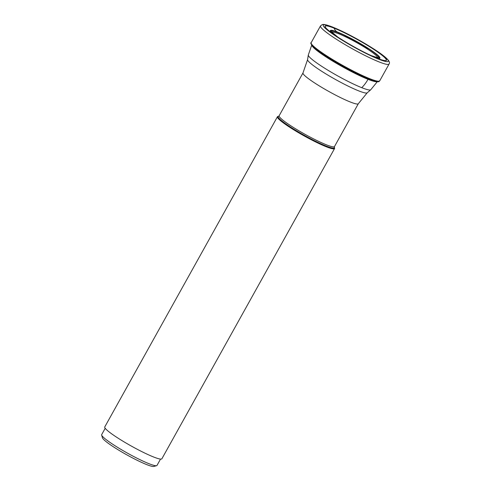 <?xml version="1.0" encoding="UTF-8"?>
<svg xmlns="http://www.w3.org/2000/svg" width="491" height="491" viewBox="0 0 491 491"><rect width="100%" height="100%" fill="white"/><g stroke="black" fill="none" stroke-linecap="round" stroke-linejoin="round"><path stroke-width="0.74" d="M377.554 58.368A35.149 4.038 -150.9 0 1 334.027 34.56A35.149 4.038 -150.9 0 1 333.997 28.018A35.149 4.038 -150.9 0 1 377.524 51.825A35.149 4.038 -150.9 0 1 377.554 58.368M326.245 146.748A32.694 3.756 29.1 0 0 334.555 148.54A32.694 3.756 29.1 0 0 334.58 148.049L334.365 147.318A32.142 3.695 29.1 0 1 326.19 146.048A32.142 3.695 29.1 0 0 326.19 146.048A32.142 3.695 29.1 0 1 293.201 128.759A32.142 3.695 29.1 0 1 278.569 116.263L277.832 116.465A32.694 3.756 29.1 0 0 277.427 116.741A32.694 3.756 29.1 0 0 294.207 130.103A32.694 3.756 29.1 0 0 326.245 146.748M334.555 148.54L161.883 458.766A32.694 3.756 -150.9 0 1 153.573 456.98A32.694 3.756 -150.9 0 1 121.535 440.335A32.694 3.756 -150.9 0 1 104.755 426.967L277.427 116.741M160.532 459.085L157.003 465.419A31.663 3.64 -150.9 0 1 156.617 465.683A31.663 3.64 -150.9 0 1 148.957 463.688A31.663 3.64 -150.9 0 1 109.751 442.244A31.663 3.64 -150.9 0 1 101.655 435.094A31.663 3.64 -150.9 0 1 101.674 434.621L105.203 428.287M101.655 435.094L102.459 437.849A29.601 3.4 29.1 0 0 110.033 444.539A29.601 3.4 29.1 0 0 136.081 459.748A29.601 3.4 29.1 0 0 153.849 466.45L156.617 465.683M377.352 57.373A25.765 2.964 -150.9 0 0 363.708 46.713A25.765 2.964 -150.9 0 0 338.839 33.824A0.81 0.608 -68.4 0 0 338.704 32.817L338.041 32.357A5.063 3.781 -68.4 0 0 337.575 32.093A10.391 7.752 111.6 0 1 334.095 28.159A0.466 0.344 -68.4 0 0 333.997 28.018L332.751 27.146A37.169 4.272 29.1 0 0 332.781 34.069A37.169 4.272 29.1 0 0 378.807 59.239A37.169 4.272 29.1 0 0 378.776 52.322A37.169 4.272 29.1 0 0 332.751 27.146M320.506 25.9A39.231 4.511 29.1 0 0 340.644 41.938A39.231 4.511 29.1 0 0 379.089 61.915A39.231 4.511 29.1 0 0 389.062 64.057C389.621 62.86 391.978 60.706 373.933 49.057C359.185 39.722 345.376 32.375 332.511 27.023C324.833 24.102 323.336 24.292 322.231 24.605L320.506 25.9L311.165 42.686A39.231 4.511 -150.9 0 0 331.302 58.724A39.231 4.511 -150.9 0 0 369.748 78.695A39.231 4.511 -150.9 0 0 379.721 80.843L389.062 64.057M368.913 79.026A38.476 4.419 -150.9 0 1 331.701 59.736A38.476 4.419 -150.9 0 1 311.404 43.84M337.704 37.04A26.575 3.056 -150.9 0 1 338.704 32.817A26.575 3.056 -150.9 0 1 371.607 50.812A26.575 3.056 -150.9 0 1 371.632 55.759A26.575 3.056 -150.9 0 1 370.533 55.311M373.872 56.821A27.637 3.179 29.1 0 0 371.417 50.487A27.637 3.179 29.1 0 0 338.041 32.357A27.637 3.179 29.1 0 0 334.659 34.996M341.957 33.965L370.901 50.076A28.355 3.259 -150.9 0 0 341.957 33.965A28.355 3.259 -150.9 0 0 337.575 32.093A28.355 3.259 29.1 0 0 332.524 33.492M370.901 50.076A28.355 3.259 -150.9 0 1 376.272 57.846M385.251 60.602C383.907 60.602 381.335 59.847 377.524 58.349C361.247 52.187 327.448 31.927 325.447 27.318A34.953 4.02 29.1 0 1 334.095 28.159A34.953 4.02 -150.9 0 1 371.135 47.695A34.953 4.02 -150.9 0 1 385.251 60.602A34.953 4.02 -150.9 0 1 383.305 60.313M325.447 27.318A34.953 4.02 29.1 0 0 326.718 28.816M338.839 33.824A25.765 2.964 29.1 0 0 332.358 32.326M377.352 81.598A37.623 4.327 -150.9 0 1 368.017 79.321A37.623 4.327 -150.9 0 1 332.204 60.81A37.623 4.327 -150.9 0 1 311.767 45.092M370.736 89.779L367.194 92.83A34.143 3.922 -150.9 0 1 358.639 90.841A34.143 3.922 -150.9 0 1 358.62 90.835A34.143 3.922 -150.9 0 1 325.736 73.797A34.143 3.922 -150.9 0 1 307.575 59.644L308.305 55.029A35.757 4.112 29.1 0 0 327.319 69.851A35.757 4.112 29.1 0 0 361.757 87.686A35.757 4.112 29.1 0 0 370.736 89.779L377.579 81.377M368.017 79.321A30.89 23.052 111.6 0 1 361.757 87.686M307.575 59.644L302.996 72.92A31.663 3.64 29.1 0 0 319.248 85.864A31.663 3.64 29.1 0 0 350.273 101.987A31.663 3.64 29.1 0 0 350.292 101.993A31.663 3.64 29.1 0 0 358.326 103.718L367.194 92.83M358.326 103.718L334.488 146.551A31.663 3.64 -150.9 0 1 326.454 144.827A31.663 3.64 -150.9 0 1 326.435 144.82A31.663 3.64 -150.9 0 1 295.41 128.697A31.663 3.64 -150.9 0 1 279.152 115.753L302.996 72.92M379.721 80.843C377.91 80.88 382.366 83.752 368.999 79.076C357.608 74.626 337.501 63.83 324.631 55.262C311.76 47.124 309.772 42.514 311.165 42.686M377.303 57.496L377.456 57.355C376.358 56.876 380.365 58.699 371.54 55.71L370.3 55.207M337.912 37.181L332.278 32.437M308.305 55.029L311.834 44.785M279.152 115.753L278.569 116.263M334.488 146.551L334.365 147.318"/></g></svg>
